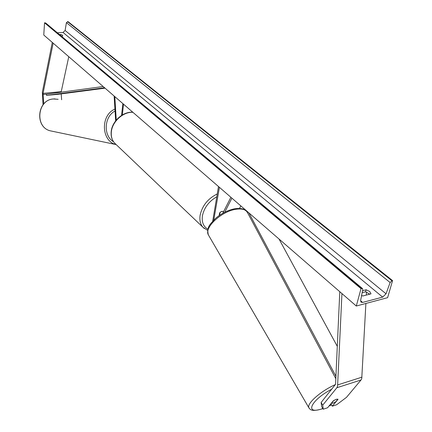 <?xml version="1.0" encoding="UTF-8"?>
<svg xmlns="http://www.w3.org/2000/svg" width="432" height="432" viewBox="0 0 432 432"><rect width="100%" height="100%" fill="white"/><g stroke="black" fill="none" stroke-linecap="round" stroke-linejoin="round"><path stroke-width="0.65" d="M115.663 120.852L114.129 96.034M116.262 120.112L114.809 96.622M122.866 103.604L121.554 115.425M123.525 104.182L122.332 114.95M43.724 103.966L43.054 93.371L53.147 43.157M61.63 99.765L61.204 93.89M61.117 92.183L68.774 56.705M43.033 104.782L42.347 92.167L52.299 42.422M323.228 409.207L322.709 405.178L321.122 402.494L321.656 406.55L323.228 409.207L327.596 407.754L333.272 400.853L336.296 399.292L338.029 399.287L332.327 406.183L336.636 404.752L346.486 397.343L361.022 379.993L361.751 378.556L365.888 303.458M321.122 402.494L335.556 384.286L339.79 291.708M330.88 403.763L332.327 406.183M322.709 405.178L336.863 387.736L337.57 386.289L341.944 293.576M366.331 295.072L366.487 292.075M224.726 212.22L231.898 198.153M239.512 208.402L240.824 205.897M222.761 213.278L230.888 197.278M218.5 186.538L212.706 221.179M219.413 187.326L213.754 220.077M219.154 215.557L219.618 212.911C220.99 211.415 222.318 210.983 223.609 211.604L222.14 211.334L220.201 212.301L219.461 215.347M356.292 306.018L361.022 288.641L362.572 288.641L362.75 289.532L360.634 300.483L360.947 302.108L362.599 302.427L382.666 297.113L386.03 293.798L390.128 282.528L391.921 280.768L392.569 280.6L387.612 297.675L356.292 306.018L43.767 35.019L44.545 22.81L45.76 23.047L362.453 288.544M369.814 294.165L365.569 291.805L362.14 292.691M361.584 295.564L362.88 295.969L371.002 293.857L369.743 291.503L366.125 289.78L362.524 290.704M59.503 34.571L60.766 34.495L62.581 35.213L62.613 36.04L61.344 36.115M57.364 32.778L63.034 32.454L65.129 30.483L66.398 22.669L67.997 21.6L392.569 280.6M361.022 288.641L44.545 22.81M60.766 34.495L60.691 35.564M366.125 289.78L365.569 291.805M336.296 399.292L333.752 400.529L331.484 403.288L333.11 403.153L335.637 401.917L337.916 399.163L336.296 399.292M105.057 88.166L57.893 94.322L46.57 95.391L46.429 94.165L103.156 86.519M46.57 95.391L104.582 87.755M337.333 346.415L279.029 239.02M335.988 376.396L248.897 212.89M335.88 378.772L246.591 210.897M46.429 94.165L43 94.484M61.182 91.687L43.054 93.371M361.022 379.993L336.863 387.736M361.978 377.158L337.786 384.869M132.932 112.336C123.271 111.564 112.147 121.64 111.343 131.933C110.938 136.415 112.018 140.125 114.577 143.057C111.899 139.984 110.77 136.172 111.191 131.62C112.039 121.273 123.039 111.391 132.808 112.228M204.336 228.566L202.921 227.227C200.318 224.176 199.384 220.169 200.129 215.201C202.273 205.621 207.97 198.542 217.226 193.952M216.729 196.83C208.953 201.301 204.185 207.614 202.43 215.768C201.582 222.151 203.418 226.627 207.949 229.192M58.142 99.306L53.465 98.971C37.487 99.646 34.544 126.679 49.939 130.75L52.904 131.371M53.401 98.971C37.346 99.716 34.425 126.598 49.939 130.75L115.63 144.488C101.11 140.605 100.505 114.993 114.934 109.102M115.052 111.019C104.02 116.602 103.135 135.805 113.557 141.772M362.599 302.427L360.596 300.71M382.666 297.113L63.034 32.454M361.697 288.468L45.047 22.788M391.921 280.768L67.511 21.627M390.128 282.528L66.398 22.669M386.03 293.798L65.129 30.483M322.828 408.532L322.564 408.618C304.031 415.319 310.57 400.081 331.879 389.14M335.47 384.556C320.971 390.863 306.477 403.677 308.88 407.786L309.188 408.305M322.882 408.623L322.31 408.818C313.708 411.388 311.51 410.06 311.018 409.79C310.678 409.855 309.965 409.19 308.88 407.786L208.332 234.824C204.007 227.788 221.168 211.513 235.553 209.342C241.682 208.354 245.614 209.396 247.358 212.458L247.811 213.187M331.495 404.789L329.038 405.999M114.577 143.057L202.921 227.227L207.695 230.445M53.444 98.966L55.042 98.906M208.332 234.824C206.377 226.422 210.53 224.084 215.546 218.392C221.449 213.403 227.804 210.195 234.608 208.775M234.722 208.753C240.953 207.97 244.998 208.931 246.845 211.648M328.925 406.139L331.528 404.854"/></g></svg>

